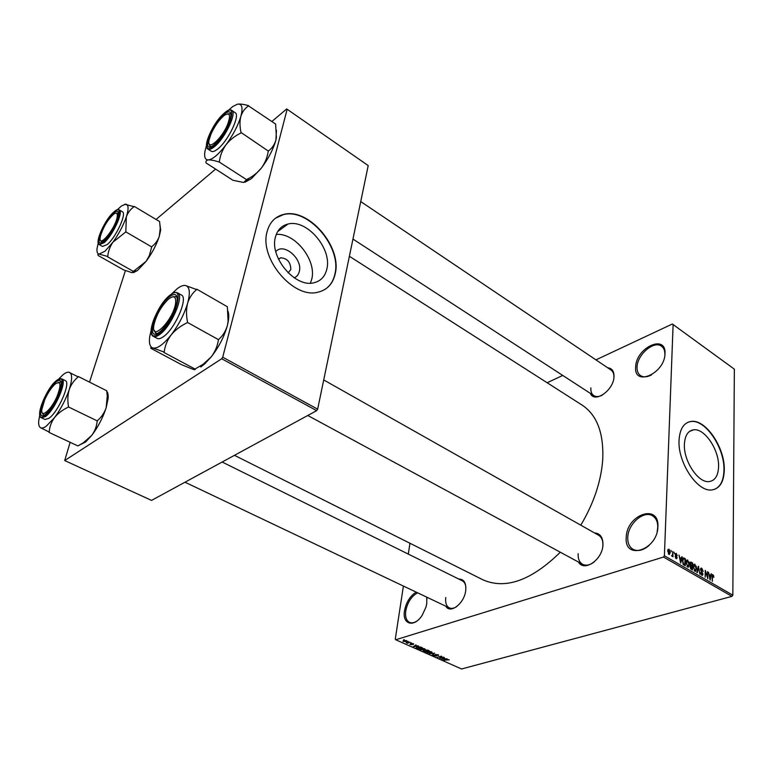 <?xml version="1.0" encoding="UTF-8"?>
<svg xmlns="http://www.w3.org/2000/svg" width="773" height="773" viewBox="0 0 773 773"><rect width="100%" height="100%" fill="white"/><g stroke="black" fill="none" stroke-linecap="round" stroke-linejoin="round"><path stroke-width="1.16" d="M665.002 353.696C664.761 373.678 633.657 387.176 635.667 366.924C635.928 347.715 666.336 333.492 665.002 353.696M664.867 354.507C664.964 350.72 663.862 347.966 661.562 346.256C654.055 340.139 637.203 354.604 637.068 367.03C636.904 370.963 638.034 373.813 640.469 375.572C643.387 377.427 647.049 377.224 651.446 374.973M426.715 597.133L426.793 603.346L426.02 606.969L422.242 615.192C414.251 628.043 401.941 624.584 404.521 610.728C406.231 602.186 410.105 595.973 416.164 592.108M417.623 592.804C411.507 596.186 407.555 602.206 405.767 610.854C405.033 616.757 406.269 620.593 409.497 622.371C411.642 623.289 414.096 622.864 416.85 621.086M657.891 526.751C657.523 550.424 623.946 560.879 626.246 537.235C626.613 514.557 659.379 503.03 657.891 526.751M657.147 531.66L657.746 527.447C657.852 521.988 656.142 518.132 652.634 515.881C643.851 509.958 628.014 523.814 627.763 537.37C627.57 543.023 629.319 546.994 633.019 549.303C637.899 551.7 643.233 550.434 649.03 545.496M275.797 251.631C283.469 242.162 302.977 258.878 299.296 271.526C298.533 274.599 296.851 276.705 294.242 277.836M288.145 272.859L290.822 269.545C290.677 262.26 287.305 258.337 280.686 257.786L278.444 259.081M275.459 237.002C269.284 257.235 295.286 287.923 313.78 282.792C320.689 281.159 325.037 276.599 326.824 269.101C332.303 248.771 306.726 218.74 287.933 224.064C281.536 225.668 277.381 229.977 275.459 237.002M310.437 283.16L311.741 279.179C316.853 260.337 294.957 232.431 276.261 234.451M267.168 231.427C258.829 258.201 293.344 298.987 317.771 292.233C327.037 290.068 332.844 283.971 335.173 273.942C342.284 247.012 308.514 207.386 283.556 214.459C275.188 216.575 269.729 222.238 267.168 231.427M325.191 289.286C330.187 285.875 333.414 280.831 334.883 274.135C341.995 247.205 308.234 207.589 283.276 214.662L275.468 218.228M718.571 466.65C718.214 475.637 715.102 480.613 709.228 481.569C698.367 483.386 683.38 460.969 684.405 444.214C684.917 435.537 687.98 430.745 693.574 429.817C704.522 427.981 719.257 449.857 718.571 466.65M679.052 440.359C677.631 462.534 697.526 492.333 711.894 489.937C719.721 488.652 723.857 482.033 724.282 470.071C725.122 447.828 705.662 418.985 691.168 421.411C683.805 422.628 679.767 428.938 679.052 440.359M714.368 489.435C720.475 486.835 723.663 480.42 723.953 470.187C724.794 447.944 705.343 419.111 690.84 421.546L688.154 422.184M458.756 579.045C463.935 579.074 466.264 582.842 465.733 590.359C464.544 603.211 450.321 614.4 445.818 606.216M445.75 597.539C445.171 602.776 446.369 606.225 449.335 607.887C451.519 608.853 454.002 608.409 456.785 606.563M607.675 367.774C612.023 368.248 614.129 371.253 613.994 376.78C613.675 390.346 594.408 403.69 590.379 393.399M590.862 387.911C590.64 391.534 591.616 394.095 593.79 395.612C596.06 396.993 598.882 396.849 602.244 395.167M594.485 532.906C600.235 533.409 603.056 537.39 602.959 544.868C602.563 559.623 584.098 572.358 578.475 562.048M578.165 553.7C577.885 558.802 579.364 562.329 582.581 564.271C586.118 565.981 590.05 565.16 594.398 561.807M602.776 546.54L602.872 545.516C603.085 540.549 601.645 537.109 598.553 535.206L323.713 379.939M349.386 256.278L582.185 405.149C597.046 415.053 603.897 433.286 602.727 459.848C601.056 481.55 593.741 503.329 580.803 525.176M673.119 324.447L664.403 555.768L732.833 595.162L734.35 369.156L672.365 324.013L595.935 359.87M562.754 375.436L547.168 382.751M406.472 640.585L406.936 640.972L406.144 641.59L402.946 641.136L403.709 640.527L406.472 640.585M409.97 642.189L407.448 643.281L406.192 642.643L409.97 642.189M413.4 643.677L413.497 644.431L411.748 643.803L412.164 644.788L409.874 644.238L411.671 644.614L411.4 643.503L413.4 643.677M420.956 647.088L422.203 647.639L418.125 648.847L416.174 647.784L417.285 646.982L420.956 647.088M427.856 650.161L429.17 650.75L425.082 651.939L423.198 650.934L425.372 649.938L427.856 650.161M434.61 653.175L432.175 655.089L434.368 653.417L429.208 653.765L434.61 653.175M443.518 657.147L439.827 658.49L440.919 656.586L437.218 657.33L441.315 656.161L441.769 656.364L440.233 658.074L443.518 657.147M449.181 659.842L443.731 660.219L446.514 659.437L449.19 659.765M663.495 557.043L395.728 639.764L461.568 668.983L731.954 596.37L663.495 557.043L664.403 555.768M446.987 658.693L441.625 659.282L444.407 657.543L443.973 658.238L445.403 658.876L446.987 658.693M438.02 654.654L438.639 655.137L438.02 655.668L437.508 654.779L435.962 654.605L436.648 655.707L436.204 656.103L433.334 655.446L433.866 654.982L435.808 655.91L435.083 654.808L435.537 654.422L437.953 655.137M432.01 652.451L431.025 653.04L426.657 652.441L429.614 651.368L432.039 652.228M425.082 649.359L424.097 649.958L419.71 649.349L422.667 648.267L425.111 649.146M418.657 646.064L413.284 646.692L415.99 644.875L415.584 645.6L418.657 646.064M411.197 642.74L410.618 642.914L411.197 642.74M408.241 641.416L407.661 641.6L408.241 641.416M404.163 639.6L403.583 639.773L404.163 639.6M409.961 543.255L408.299 554.086M403.409 586.05L395.283 639.097L395.728 639.764M670.945 550.405L671.36 551.651L670.945 550.405M674.017 552.193L674.433 553.449L674.017 552.193M681.776 556.705L682.24 556.975L680.675 563.111L679.003 555.091L679.786 557.652L681.322 558.541L681.776 556.705M689.033 561.932L689.4 564.551L688.173 567.363L685.999 562.657L687.207 559.952L688.617 562.058M696.222 566.107L696.599 568.715L695.391 571.527L693.226 566.851L694.415 564.135L695.816 566.232M701.807 568.261L703.188 571.411L701.749 569.044L700.85 569.711L703.005 574.184L702.28 575.518L700.473 572.551L701.739 574.542L702.58 573.914L700.415 569.469L701.188 568.078L701.807 568.261L700.56 568.628M711.121 573.769L710.155 580.127L708.455 572.223L709.237 574.735L710.716 575.595L711.121 573.769M713.614 575.624L713.846 577.412L712.928 575.537L712.464 575.788L712.31 581.373L711.962 576.474L712.58 574.639L713.15 575.759M707.537 571.691L707.836 578.793L705.672 571.972L705.131 577.228L705.266 570.368L707.43 577.17L707.537 571.691M698.328 566.329L699.894 574.204L698.55 567.276L697.265 572.687L696.802 572.426L698.328 566.329M691.323 562.261L692.685 563.053L692.511 569.943L691.149 569.16L689.98 566.715L690.492 565.546L689.941 563.507L690.647 562.039L691.323 562.261L690.067 562.638M684.163 558.096L685.458 558.85L685.265 565.768L683.322 564.512L682.385 560.618L683.458 557.874L684.163 558.096L682.752 558.521M676.259 553.4L677.293 555.652L676.201 554.106L675.573 554.531L677.158 557.777L676.588 558.782L675.119 556.589L676.114 557.903L676.713 557.623L675.119 554.405L676.259 553.4L675.244 553.719M672.742 551.449L673.012 556.763L672.597 555.69L672.172 556.318L671.611 555.758L672.529 555.043L672.742 551.449M669.041 549.207L670.21 552.55L669.321 554.57L667.688 551.149L669.041 549.207L667.988 549.535M221.696 358.759L64.69 460.553L151.527 500.402L316.659 410.656L221.696 358.759L222.711 357.184L317.645 409.168L316.659 410.656M125.429 270.579L89.523 382.142M70.159 442.311L64.69 460.553M317.645 409.168L368.209 165.586L286.706 108.954L271.883 121.487M215.561 169.132L156.078 219.445M287.16 109.225L222.711 357.184M560.319 552.222C531.37 580.533 505.571 589.741 482.941 579.818L234.461 455.326M732.833 595.162L731.954 596.37M613.907 377.533C614.081 374.026 613.134 371.523 611.057 370.045L360.74 201.569M465.877 587.432C465.559 584.098 464.351 581.876 462.244 580.765L222.141 462.022M426.976 599.036L426.58 597.065M711.981 575.924L712.464 575.788M712.165 574.986L712.957 574.754M711.025 574.184L711.566 574.03M709.788 575.866L710.716 575.595M710.126 578.078L710.561 576.31L709.363 575.624L709.904 579.257L710.126 578.078M702.512 574.329L703.005 574.184M701.072 574.735L701.739 574.542M698.222 566.735L698.753 566.58M698.058 567.421L698.55 567.276M693.681 564.696L694.995 564.3M694.84 570.561L696.164 568.455L694.55 564.986L693.661 567.121L694.84 570.561L694.173 570.754M691.758 563.324L692.685 563.053M692.096 568.88L692.144 566.822L690.791 566.145L690.424 566.86L692.096 568.88L691.149 569.16M690.009 566.396L690.618 566.213M692.164 566.01L692.221 563.594L690.84 562.879L690.376 563.759L692.164 566.01L691.226 566.29M690.183 565.846L691.304 565.517M689.96 563.14L690.647 562.937M686.453 560.522L687.796 560.116M687.622 566.387L688.965 564.28L687.342 560.802L686.434 562.937L687.622 566.387L686.955 566.59M684.54 559.13L685.458 558.85M684.849 564.696L684.994 559.401L683.583 558.724L682.83 560.879L683.438 563.739L684.849 564.696L683.912 564.976M683.293 564.474L684.066 564.242M682.926 563.894L683.438 563.739M682.491 559.468L683.061 559.294M681.66 557.149L682.24 556.975M680.395 558.831L681.322 558.541M680.675 561.043L681.148 559.265L679.911 558.55L680.433 562.242L680.675 561.043M676.597 557.951L677.158 557.777M675.534 558.087L676.114 557.903M671.727 555.961L672.597 555.69M669.727 552.705L670.21 552.55M668.896 553.729L669.756 552.289L668.761 549.854L668.143 551.362L668.896 553.729L668.307 553.912M442.127 658.973L442.059 659.475M443.2 659.118L444.784 658.954L443.634 658.441L442.243 659.243L443.2 659.118M439.943 657.678L439.827 658.49M440.349 657.224L440.233 658.074M438.146 654.712L438.02 655.668M436.31 655.349L436.204 656.103M434.02 655.04L433.904 655.89M427.72 652.799L431.411 652.238L428.136 651.803L427.392 652.151L427.72 652.799M424.155 650.451L423.836 650.934L425.082 651.939M423.855 650.856L423.768 651.349M425.131 651.61L426.358 651.253L424.126 650.702M425.179 650.006L425.082 650.721M426.831 651.117L428.261 650.702L425.479 650.402L426.831 651.117M420.792 649.716L423.681 649.764L424.474 649.146L421.188 648.711L420.444 649.059L420.792 649.716M417.749 646.856L416.831 647.784L418.125 648.847M416.434 647.339L416.338 647.996M418.183 648.518L421.304 647.59L417.7 647.175M413.816 646.334L413.729 646.895M415.661 645.088L415.584 645.6M414.859 646.508L416.444 646.334L415.256 645.803L413.893 646.653L414.859 646.508M415.323 645.32L415.256 645.803M413.594 643.774L413.497 644.431M412.241 644.228L412.164 644.788M410.444 643.996L410.357 644.605M403.554 640.575L403.419 641.522M403.844 641.397L406.327 640.952L404.173 640.711L403.844 641.397M268.453 151.17L241.012 132.473C239.717 126.559 239.649 121.206 240.838 116.414C242.336 111.834 244.896 108.326 248.519 105.901L275.623 124.047L276.405 137.555L275.903 140.097C274.531 144.667 272.077 148.252 268.55 150.841L268.192 151.518C267.265 157.528 264.994 163.035 261.38 168.06L251.534 178.524L244.935 182.264M276.463 130.308L275.903 140.097C273.323 149.208 268.482 158.533 261.38 168.06C257.506 172.823 252.694 176.602 246.925 179.384L243.572 182.476L232.963 180.283L206.053 162.939C205.56 161.219 206.352 160.204 208.459 159.905C210.845 159.818 214.343 160.504 218.943 161.953L219.358 161.596C220.15 155.586 222.353 150.001 225.958 144.831C229.842 139.923 234.741 136.038 240.654 133.159L240.925 132.811M228.045 110.597L232.712 106.577L237.379 104.21M223.474 114.771C229.108 110.143 231.542 110.983 230.76 117.312C228.064 127.294 222.74 136.251 214.797 144.174L213.483 145.237C200.903 154.996 210.72 125.593 223.474 114.771M231.001 114.684L230.306 113.766L227.726 113.853L230.306 113.766L231.001 114.684M210.188 146.281L211.28 146.551L210.188 146.281L209.183 143.836L210.13 146.899M207.937 149.083L211.3 151.257C212.778 152.126 215.097 151.218 218.266 148.532C228.663 140.058 240.422 115.032 235.166 112.713L231.832 110.462C237.05 112.752 225.252 137.816 214.884 146.319C211.715 149.015 209.406 149.943 207.937 149.083C202.275 146.126 213.561 122.54 223.841 113.544M248.606 105.582L248.433 105.611C243.824 104.316 240.248 103.824 237.698 104.152C242.055 103.669 243.099 107.756 240.838 116.414C238.036 125.584 233.079 135.053 225.958 144.831C218.778 154.185 212.942 159.209 208.459 159.905C205.222 160.001 204.043 157.199 204.922 151.508L206.468 145.488M246.664 179.722L219.107 161.944M230.827 113.457L230.315 113.776M240.654 133.159L241.012 132.473M227.639 124.308C230.953 115.1 229.89 112.085 224.47 115.264C219.223 119.544 214.701 125.883 210.894 134.289L209.048 140.203C206.526 152.059 221.706 139.304 227.639 124.308M117.129 217.339C117.815 213.184 116.684 212.102 113.737 214.092C107.582 219.812 103.128 227.252 100.374 236.403L100.152 237.746C98.519 248.809 115.109 229.001 117.129 217.339M116.076 213.087L118.511 213.338L116.076 213.087M101.901 242.278L100.471 240.287L101.901 242.278M153.875 325.172L153.866 325.24C150.571 343.173 173.664 319.877 175.645 302.958C176.186 296.349 173.78 295.093 168.427 299.19C161.064 306.437 156.214 315.094 153.875 325.172M157.45 333.356L155.663 333.134L154.127 330.168L155.663 333.134L157.45 333.356M172.766 296.813L176.109 296.552L177.239 297.943L176.109 296.552L172.766 296.813M44.679 399.805L41.81 409.593C40.64 419.15 51.52 409.719 57.202 396.018C61.473 384.529 60.806 380.519 55.202 384.017C51.395 387.466 47.887 392.732 44.679 399.805M44.37 415.014L43.394 414.888L42.254 412.782L43.394 414.888L44.37 415.014M58.12 382.48L60.536 382.113L61.222 382.78L60.536 382.113L58.12 382.48M117.235 209.831L121.487 205.956L125.584 204.169C128.627 204.478 128.878 208.7 126.328 216.846C123.371 225.387 118.897 233.852 112.897 242.239L104.954 251.215L99.137 254.095L107.756 256.501C108.172 251.409 109.892 246.655 112.897 242.239L125.835 231.871L126.328 216.846C127.932 212.546 130.521 209.154 134.096 206.681L124.743 204.275M104.007 240.79L103.167 241.476C93.127 249.428 103.176 221.822 113.312 213.28C117.032 210.15 118.742 210.671 118.453 214.846C117.902 221.349 109.718 236.055 104.007 240.79M107.186 244.568C115.815 237.611 127.033 213.358 122.414 211.773L119.293 209.927C123.873 211.483 112.626 235.765 104.017 242.761L99.35 244.664L102.509 246.452L107.186 244.568M134.193 206.381L159.605 221.551L160.233 228.393L159.286 236.287C157.789 240.567 155.296 244.007 151.788 246.616L149.353 255.563L146.136 261.313L133.381 271.42L107.534 256.8M151.692 246.925L125.835 231.871M133.381 271.42L132.077 272.695L123.661 269.912L98.364 255.612C97.446 254.491 97.698 253.988 99.137 254.095C97.408 253.815 96.702 251.969 97.031 248.558L98.239 242.925M159.914 224.489L160.678 230.083L159.286 236.287C156.513 244.77 152.126 253.109 146.136 261.313L137.401 270.579L133.41 272.637M125.613 232.171L125.931 231.562M196.786 289.179L227.359 306.746L228.112 321.491L227.368 325.559C225.716 331.144 222.837 335.733 218.74 339.347L218.353 340.101C217.474 346.149 215.097 351.744 211.213 356.904L202.999 364.373L194.989 369.069C195.588 369.832 194.777 369.861 192.564 369.165L181.471 364.634L151.035 348.381C150.184 347.512 150.774 347.367 152.822 347.966L164.195 352.082C164.9 346.033 167.181 340.352 171.055 335.038C175.249 329.974 180.602 325.887 187.124 322.776L187.52 322.003C186.148 315.229 186.187 308.939 187.646 303.122C189.462 297.499 192.477 292.977 196.68 289.575L185.365 285.469C189.694 286.59 190.458 292.465 187.646 303.122C184.274 314.234 178.747 324.873 171.055 335.038C163.345 344.603 157.267 348.913 152.822 347.966C149.865 346.855 148.831 343.096 149.72 336.67L151.131 330.303M171.306 294.213L177.326 288.6C180.544 286.194 183.22 285.15 185.365 285.469M169.896 296.436C175.529 292.658 177.906 294.542 177.027 302.088C174.369 313.22 168.987 322.853 160.881 330.979L159.344 332.206C144.619 343.299 155.798 306.282 169.896 296.436M153.334 336.342L157.161 338.4C158.62 339.154 160.649 338.622 163.238 336.796C174.949 329.201 188.573 297.615 181.394 295.035L177.616 292.899C184.757 295.45 171.075 327.076 159.393 334.719C156.813 336.545 154.793 337.086 153.334 336.342C145.739 333.095 158.707 303.354 170.36 294.89M218.633 339.743L187.404 322.409M195.154 369.127L163.915 352.44M227.861 310.92C228.924 313.442 229.03 317.075 228.199 321.8L227.368 325.559C224.267 336.574 218.885 347.019 211.213 356.904L204.748 363.851L200.758 366.972M187.124 322.776L187.52 322.003M58.497 379.224L62.816 374.905C65.676 372.557 67.908 371.716 69.531 372.383C72.401 374.064 72.304 379.785 69.241 389.553C65.744 399.689 60.806 409.072 54.429 417.71L46.167 426.281C43.684 428.01 41.761 428.464 40.418 427.633L49.211 432.078C49.511 427.005 51.25 422.213 54.429 417.71C57.907 413.41 62.478 409.912 68.15 407.216L68.507 406.54C67.425 400.53 67.676 394.868 69.241 389.553C71.145 384.403 74.14 380.181 78.237 376.895L68.681 372.161M45.298 414.425C33.915 423.073 45.539 389.196 56.361 381.707C59.859 379.272 61.482 380.364 61.222 384.993C60.738 392.616 52.332 408.733 46.216 413.69L45.298 414.425M48.825 418.367C58.255 412.338 71.261 382.22 65.251 380.587L61.753 378.857C67.734 380.461 54.67 410.608 45.269 416.676L41.394 417.787L44.931 419.459L48.825 418.367M106.742 390.964L107.263 396.056L106.152 407.758C104.394 412.869 101.505 417.149 97.495 420.589L97.137 421.266C96.702 426.338 94.886 431.073 91.687 435.46L83.349 442.765L77.947 445.953L48.979 432.387M97.379 420.956L68.382 406.907M39.558 426.754L40.418 427.633C39.027 426.686 38.457 424.474 38.718 420.985L39.752 415.033M106.79 390.79L78.353 376.538M106.684 391.206C107.94 392.539 108.413 395.032 108.104 398.684L106.152 407.758C102.886 417.797 98.065 427.025 91.687 435.46L85.706 441.943L78.74 445.374M68.15 407.216L68.507 406.54M701.314 571.807L701.894 571.634M697.806 568.397L698.338 568.242M690.56 568.667L691.333 568.445M675.447 555.797L676.104 555.594M411.565 643.465L411.458 644.209M223.822 113.583C209.145 126.105 199.154 159.122 214.44 145.401C229.678 132.637 239.34 98.963 223.822 113.583M103.621 241.939C115.525 232.035 126.009 200.497 113.689 212.16C102.152 221.938 91.533 252.848 103.621 241.939M170.321 294.996C155.093 305.644 142.976 345.666 158.909 333.704C174.756 322.94 186.573 281.807 170.321 294.996M44.834 415.797C56.922 407.671 69.435 370.064 56.806 380.384C45.114 388.481 32.524 425.121 44.834 415.797M42.65 403.062L50.264 388.539M184.998 482.207L449.335 607.887M693.574 429.817L689.535 431.402M277.604 231.658L287.933 224.064M278.551 259.303L280.686 257.786M712.638 575.518L712.001 575.701M701.15 568.957L700.435 569.17M702.145 574.668L701.227 574.938M695.265 570.687L694.338 570.957M694.338 565.053L693.42 565.324M690.666 566.174L690.009 566.377M688.057 566.512L687.12 566.793M687.12 560.869L686.192 561.15M683.4 558.782L682.578 559.034M675.776 554.048L675.129 554.241M676.452 558.019L675.66 558.261M672.23 555.429L671.64 555.603M669.147 553.797L668.394 554.028M668.606 549.903L667.795 550.154M427.305 652.238L427.382 651.726M431.411 652.238L431.479 651.736M420.367 649.146L420.444 648.624M424.474 649.146L424.541 648.644M416.85 647.619L416.927 647.098M250.423 179.384L246.51 180.302M231.832 110.462C230.731 109.177 228.141 110.143 224.054 113.351M593.79 395.612L352.952 239.07M307.77 415.488L582.581 564.271M44.032 415.188L43.394 414.888L44.032 415.188M119.293 209.927C118.143 209.193 116.356 209.869 113.911 211.937M113.708 212.121C105.022 219.687 94.287 242.732 99.35 244.664M137.401 270.579L133.429 271.671M160.678 230.083L160.233 228.393M177.616 292.899C175.848 291.981 173.529 292.571 170.678 294.658M204.748 363.851L202.999 364.373M61.753 378.857L57.154 380.065M56.854 380.287C47.375 387.225 34.94 415.478 41.394 417.787M85.706 441.943L83.349 442.765M108.104 398.684L107.263 396.056"/></g></svg>
